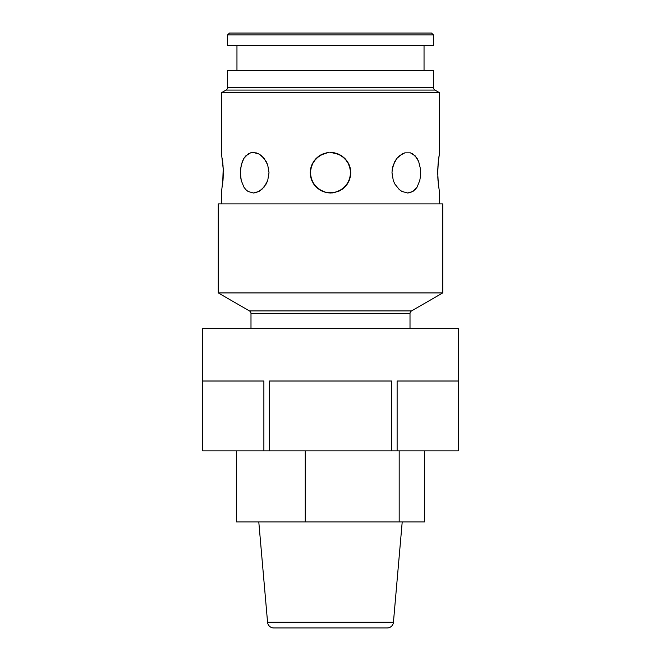 <?xml version="1.0" encoding="UTF-8"?>
<svg xmlns="http://www.w3.org/2000/svg" width="661" height="661" viewBox="0 0 661 661"><rect width="100%" height="100%" fill="white"/><g stroke="black" fill="none" stroke-linecap="round" stroke-linejoin="round"><path stroke-width="0.99" d="M342.662 156.517L338.292 154.021L330.426 152.468M315.983 186.881L311.785 180.511L310.232 172.744L310.62 168.786L313.645 161.482L319.222 155.897L326.526 152.856L319.222 155.897L326.526 152.856L334.458 152.856L338.292 154.021L344.835 158.409L349.223 164.969L350.768 172.728L350.371 168.762L350.371 176.694L347.347 183.998L341.77 189.575L344.827 187.071L338.275 191.45L331.07 192.995M344.935 158.508L341.778 155.897L347.356 161.474L349.215 164.944L350.768 172.728L350.371 176.71L349.215 180.511L344.827 187.071L347.347 183.998L349.215 180.503L347.347 183.998L341.77 189.575L347.339 184.006L349.215 180.519L350.768 172.744L349.215 164.953L344.844 158.409L338.283 154.021L334.474 152.856L341.762 155.88L344.835 158.409L338.292 154.03L341.754 155.88M350.371 168.737L349.793 166.531M349.537 179.685L349.727 179.139M347.19 184.229L349.215 180.511M327.418 192.764L330.5 192.995L326.526 192.607L319.238 189.583L322.717 191.45L319.238 189.583L313.768 184.171M318.272 188.889L316.181 187.071L322.725 191.45L326.575 192.615M313.058 183.047L310.629 176.702L310.232 172.744L311.141 178.743M310.629 168.737L311.24 166.432M314.339 160.507L311.785 164.944L316.156 158.409L319.222 155.897L313.661 161.458L316.165 158.409L320.998 154.831L319.222 155.897L322.708 154.021L328.591 152.559M402.21 521.942L393.435 622.257L267.565 622.257L258.79 521.942L267.565 622.257A6.238 6.238 0 0 0 273.778 627.95L387.222 627.95A6.238 6.238 0 0 0 393.435 622.257A6.238 6.238 0 0 1 387.222 627.95L273.778 627.95A6.238 6.238 0 0 1 267.565 622.257L393.435 622.257L402.21 521.942M433.393 34.917L431.517 33.05L229.483 33.05L227.607 34.917L433.393 34.917L227.607 34.917L227.607 45.518L433.393 45.518L433.393 34.917L433.393 45.518L227.607 45.518L227.607 34.917L229.483 33.05L431.517 33.05L433.393 34.917M227.607 70.463L227.607 87.376L433.393 87.376L433.393 70.463L227.607 70.463L433.393 70.463L433.393 87.376A3.115 3.115 0 0 0 434.955 90.07L226.045 90.07L221.369 92.771L439.631 92.771L434.955 90.07A3.115 3.115 0 0 1 433.393 87.376L227.607 87.376A3.115 3.115 0 0 1 226.045 90.07A3.115 3.115 0 0 0 227.607 87.376L227.607 70.463M236.96 45.518L236.96 70.463L236.96 45.518M424.04 70.463L424.04 45.518L424.04 70.463M221.369 192.995L221.369 203.91L221.369 192.995L223.129 178.321M439.557 192.607L439.631 203.91L439.631 192.995L438.317 183.998L437.731 172.744L438.317 161.482L439.631 152.468L439.631 92.771L221.369 92.771L221.369 152.468L223.195 168.778L222.683 183.998M404.805 152.856L410.415 152.856L415.215 155.88L418.653 161.466L420.429 168.778L420.429 176.694L419.76 180.494L417.132 187.063L412.96 191.45L407.663 192.995L401.979 191.459L399.285 189.583L394.832 183.998L393.287 180.511L391.99 172.744L392.32 168.786L394.815 161.482L396.856 158.409L401.962 154.021L404.805 152.856L410.415 152.856L412.968 154.013L417.132 158.409L418.653 161.466L420.429 168.778L420.429 176.694L419.76 180.494L417.132 187.063L415.224 189.575L410.423 192.607L407.663 192.995L401.979 191.459L399.285 189.583L394.832 183.998L393.287 180.511L391.99 172.744L392.32 168.786L393.278 164.977L396.856 158.409L399.277 155.897L404.805 152.856M250.577 152.856L256.187 152.856L259.029 154.013L264.136 158.409L267.713 164.969L269.01 172.728L267.722 180.494L264.136 187.063L259.021 191.45L253.337 192.995L248.04 191.459L245.785 189.583L243.876 187.071L241.248 180.511L240.348 172.744L241.24 164.977L243.868 158.409L245.768 155.897L250.577 152.856L253.337 152.468L259.029 154.013L261.706 155.88L266.168 161.466L267.713 164.969L269.01 172.728L267.722 180.494L266.176 183.998L261.715 189.575L256.195 192.607L253.337 192.995L248.04 191.459L245.785 189.583L243.876 187.071L241.248 180.511L240.571 176.702L240.571 168.786L242.339 161.482L243.868 158.409L248.024 154.021L250.577 152.856M218.254 203.91L218.254 292.914L442.746 292.914L442.746 203.91L218.254 203.91L218.254 292.914L249.437 310.918L411.563 310.918L442.746 292.914L218.254 292.914L249.437 310.918A3.115 3.115 0 0 1 250.99 313.62L250.99 328.633L250.99 313.62A3.115 3.115 0 0 0 249.437 310.918L411.563 310.918A3.115 3.115 0 0 0 410.01 313.62A3.115 3.115 0 0 1 411.563 310.918L442.746 292.914L442.746 203.91L218.254 203.91M410.01 313.62L250.99 313.62L410.01 313.62L410.01 328.633L410.01 313.62M458.296 381.009L458.296 450.852L458.337 328.633L202.663 328.633L202.663 450.852L202.704 381.009L263.879 381.009L263.879 450.852L269.324 450.852L269.324 381.009L391.676 381.009L391.676 450.852L397.121 450.852L397.121 381.009L458.296 381.009L397.121 381.009L397.121 450.852L202.663 450.852L202.663 328.633L458.337 328.633L458.337 450.852L397.121 450.852L458.296 450.852L458.296 381.009M310.62 168.786L311.777 164.977L310.232 172.728L310.62 168.786M334.003 192.698L330.5 192.995L334.474 192.607L341.762 189.583L334.483 192.607L326.526 192.607L319.213 189.567L313.661 184.006L316.173 187.071L322.717 191.45L326.551 192.615L332.425 192.905M316.148 187.038L318.296 188.914M311.521 179.85L310.232 172.728L310.629 168.77L310.629 176.694L313.661 184.014L310.629 176.718L310.232 172.736L310.629 176.71L312.19 181.42M311.785 164.953L313.661 161.458L310.62 168.778L312.166 164.093M313.793 184.204L316.107 187.005M310.62 168.778L310.232 172.728M326.708 152.823L322.725 154.013L316.156 158.417M318.181 156.64L314.372 160.466M328.484 152.567L326.782 152.807M438.317 183.998L438.235 183.147M437.805 176.718L437.822 177.14M437.731 172.703L437.962 165.704M437.805 168.729L437.772 169.588M438.317 161.458L438.086 163.961M438.012 164.928L438.524 159.623M439.35 154.013L438.681 158.409L439.35 154.021M222.319 158.409L222.939 164.259M222.683 161.515L222.476 159.665M223.203 168.877L223.154 167.671M222.988 164.986L223.269 171.777M223.269 172.752L223.22 176.165M223.195 176.702L222.988 180.544M438.012 180.552L437.805 176.694M344.902 158.475L347.331 161.441M331.739 152.501L334.4 152.848M334.292 152.823L333.26 152.658M350.363 168.695L350.132 167.687M349.644 166.085L349.272 165.101M349.239 180.445L350.355 176.801M332.516 192.896L334.326 192.632M350.768 172.901L350.371 176.718L350.371 168.77L350.768 172.736L349.578 179.561M349.223 164.969L350.38 168.778L347.339 161.458L349.082 164.655M342.704 156.55L338.283 154.021L330.5 152.468L338.176 153.98M326.526 152.856L334.425 152.848M347.339 161.458L344.835 158.409M348.801 181.436L350.371 176.718M338.011 191.558L341.787 189.567L344.827 187.063L342.902 188.765M221.443 152.856L221.369 92.771L226.045 90.07L434.955 90.07L439.631 92.771L439.557 152.856M347.347 161.474L348.454 163.333M340.018 190.624L338.267 191.45M334.474 192.607L326.517 192.607L319.222 189.567M319.255 189.591L320.461 190.335M313.653 183.998L316.082 186.98M316.165 158.409L313.653 161.466M319.238 155.88L320.973 154.848M263.879 450.852L263.879 381.009L202.704 381.009L202.704 450.852L263.879 450.852M391.676 450.852L391.676 381.009L269.324 381.009L269.324 450.852L391.676 450.852M399.178 521.942L305.258 521.942L305.258 450.852L305.258 521.942L236.58 521.942L236.58 450.852L236.58 521.942L399.178 521.942L399.178 450.852L399.178 521.942L424.42 521.942L424.42 450.852L424.42 521.942L399.178 521.942M342.505 189.063L341.803 189.558M334.466 152.856L337.085 153.567"/></g></svg>
